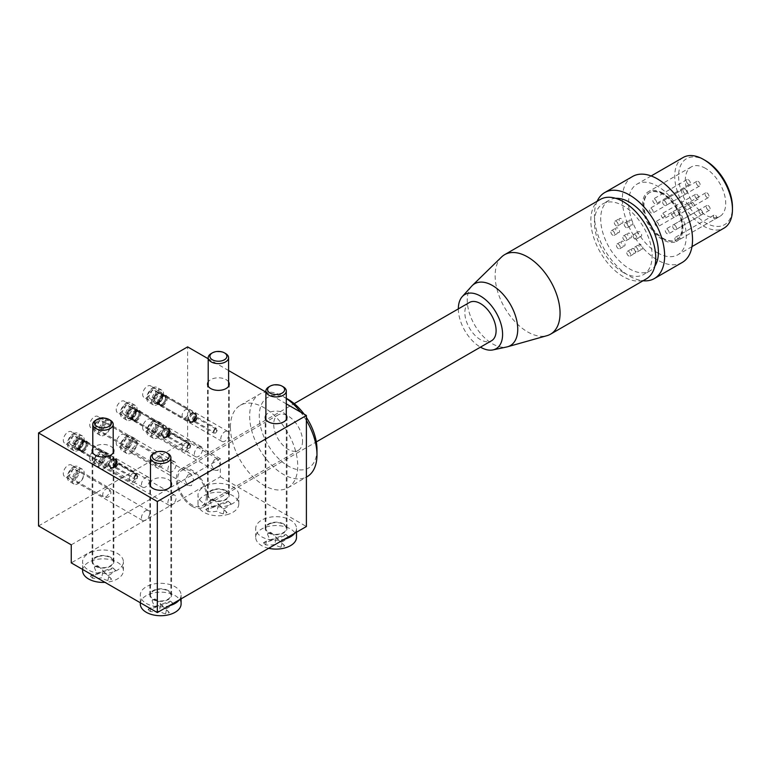 <?xml version="1.0" encoding="UTF-8"?>
<svg xmlns="http://www.w3.org/2000/svg" width="771" height="771" viewBox="0 0 771 771"><rect width="100%" height="100%" fill="white"/><g stroke="black" fill="none" stroke-linecap="round" stroke-linejoin="round"><path stroke-width="0.58" stroke-dasharray="3.85 2.89" d="M304.073 414.114A40.805 23.554 60 0 1 306.395 417.439M316.977 449.329A40.805 23.554 60 0 1 288.123 465.992A40.805 23.554 60 0 1 259.268 416.012A40.805 23.554 60 0 1 288.123 399.359M286.301 398.462A47.6 27.486 -120 0 0 283.314 396.583L286.301 398.308L283.314 396.583A47.6 27.486 -120 0 0 259.509 394.222A47.6 27.486 -120 0 0 249.65 416.012A47.6 27.486 -120 0 0 283.314 474.319A47.6 27.486 -120 0 0 307.118 476.68M306.395 420.484A47.6 27.486 -120 0 0 300.651 412.138M214.81 459.198L211.36 464.73L214.126 470.194L217.856 470.397L220.053 464.441L217.808 458.976L214.81 459.198M188.355 474.464L184.915 479.996L187.681 485.47L191.41 485.672L193.608 479.716L191.362 474.242L188.355 474.464M302.55 441.002A20.403 11.777 60 0 1 298.319 450.341A20.403 11.777 60 0 1 282.6 444.877A20.403 11.777 60 0 1 273.695 424.349A20.403 11.777 60 0 1 277.926 415A20.403 11.777 60 0 1 293.645 420.474A20.403 11.777 60 0 1 302.55 441.002M206.377 496.524A20.403 11.777 60 0 1 202.147 505.863A20.403 11.777 60 0 1 186.428 500.398A20.403 11.777 60 0 1 177.523 479.87A20.403 11.777 60 0 1 181.744 470.532A20.403 11.777 60 0 1 197.472 475.996A20.403 11.777 60 0 1 206.377 496.524M230.423 427.124A47.6 27.486 60 0 1 240.282 405.324A47.6 27.486 60 0 1 276.962 418.084A47.6 27.486 60 0 1 297.741 465.992A47.6 27.486 60 0 1 287.882 487.783A47.6 27.486 60 0 1 251.201 475.023A47.6 27.486 60 0 1 230.423 427.124M152.754 387.832A8.5 4.905 -60 0 1 157.005 387.418A8.5 4.905 -60 0 1 158.315 394.222A8.5 4.905 -60 0 1 152.754 401.72A8.5 4.905 -60 0 1 148.504 402.134A8.5 4.905 -60 0 1 147.203 395.33A8.5 4.905 -60 0 1 152.754 387.832M157.563 390.608A8.5 4.905 -60 0 1 161.814 390.193A8.5 4.905 -60 0 1 163.115 397.007A8.5 4.905 -60 0 1 157.563 404.496A8.5 4.905 -60 0 1 153.313 404.91A8.5 4.905 -60 0 1 152.012 398.106A8.5 4.905 -60 0 1 157.563 390.608M158.72 393.499A5.782 3.335 -60 0 1 161.611 393.21A5.782 3.335 -60 0 1 162.498 397.846A5.782 3.335 -60 0 1 158.72 402.944A5.782 3.335 -60 0 1 155.829 403.223A5.782 3.335 -60 0 1 154.942 398.597A5.782 3.335 -60 0 1 158.72 393.499M224.891 431.702A5.782 3.335 -60 0 1 227.782 431.413A5.782 3.335 -60 0 1 228.669 436.049A5.782 3.335 -60 0 1 224.891 441.137A5.782 3.335 -60 0 1 222 441.426A5.782 3.335 -60 0 1 221.113 436.791A5.782 3.335 -60 0 1 224.891 431.702M152.754 421.149A8.5 4.905 -60 0 1 157.005 420.735A8.5 4.905 -60 0 1 158.315 427.539A8.5 4.905 -60 0 1 152.754 435.037A8.5 4.905 -60 0 1 148.504 435.451A8.5 4.905 -60 0 1 147.203 428.637A8.5 4.905 -60 0 1 152.754 421.149M157.563 423.925A8.5 4.905 -60 0 1 161.814 423.51A8.5 4.905 -60 0 1 163.115 430.314A8.5 4.905 -60 0 1 157.563 437.812A8.5 4.905 -60 0 1 153.313 438.227A8.5 4.905 -60 0 1 152.012 431.423A8.5 4.905 -60 0 1 157.563 423.925M158.72 426.816A5.782 3.335 -60 0 1 161.611 426.527A5.782 3.335 -60 0 1 162.498 431.162A5.782 3.335 -60 0 1 158.72 436.251A5.782 3.335 -60 0 1 155.829 436.54A5.782 3.335 -60 0 1 154.942 431.914A5.782 3.335 -60 0 1 158.72 426.816M126.309 403.108A8.5 4.905 -60 0 1 130.559 402.684A8.5 4.905 -60 0 1 131.86 409.497A8.5 4.905 -60 0 1 126.309 416.986A8.5 4.905 -60 0 1 122.059 417.41A8.5 4.905 -60 0 1 120.758 410.596A8.5 4.905 -60 0 1 126.309 403.108M131.118 405.883A8.5 4.905 -60 0 1 135.368 405.459A8.5 4.905 -60 0 1 136.669 412.273A8.5 4.905 -60 0 1 131.118 419.761A8.5 4.905 -60 0 1 126.868 420.185A8.5 4.905 -60 0 1 125.567 413.372A8.5 4.905 -60 0 1 131.118 405.883M132.275 408.765A5.782 3.335 -60 0 1 135.166 408.485A5.782 3.335 -60 0 1 136.053 413.111A5.782 3.335 -60 0 1 132.275 418.21A5.782 3.335 -60 0 1 129.383 418.499A5.782 3.335 -60 0 1 128.497 413.863A5.782 3.335 -60 0 1 132.275 408.765M198.436 446.968A5.782 3.335 -60 0 1 201.327 446.688A5.782 3.335 -60 0 1 202.214 451.314A5.782 3.335 -60 0 1 198.436 456.413A5.782 3.335 -60 0 1 195.555 456.692A5.782 3.335 -60 0 1 194.668 452.066A5.782 3.335 -60 0 1 198.436 446.968M126.309 436.425A8.5 4.905 -60 0 1 130.559 436A8.5 4.905 -60 0 1 131.86 442.814A8.5 4.905 -60 0 1 126.309 450.303A8.5 4.905 -60 0 1 122.059 450.727A8.5 4.905 -60 0 1 120.758 443.913A8.5 4.905 -60 0 1 126.309 436.425M131.118 439.2A8.5 4.905 -60 0 1 135.368 438.776A8.5 4.905 -60 0 1 136.669 445.59A8.5 4.905 -60 0 1 131.118 453.078A8.5 4.905 -60 0 1 126.868 453.502A8.5 4.905 -60 0 1 125.567 446.688A8.5 4.905 -60 0 1 131.118 439.2M132.275 442.082A5.782 3.335 -60 0 1 135.166 441.802A5.782 3.335 -60 0 1 136.053 446.428A5.782 3.335 -60 0 1 132.275 451.527A5.782 3.335 -60 0 1 129.383 451.816A5.782 3.335 -60 0 1 128.497 447.18A5.782 3.335 -60 0 1 132.275 442.082M99.864 418.374A8.5 4.905 -60 0 1 104.114 417.949A8.5 4.905 -60 0 1 105.415 424.763A8.5 4.905 -60 0 1 99.864 432.252A8.5 4.905 -60 0 1 95.614 432.676A8.5 4.905 -60 0 1 94.313 425.862A8.5 4.905 -60 0 1 99.864 418.374M104.673 421.149A8.5 4.905 -60 0 1 108.923 420.725A8.5 4.905 -60 0 1 110.224 427.539A8.5 4.905 -60 0 1 104.673 435.037A8.5 4.905 -60 0 1 100.423 435.451A8.5 4.905 -60 0 1 99.112 428.637A8.5 4.905 -60 0 1 104.673 421.149M105.829 424.04A5.782 3.335 -60 0 1 108.721 423.751A5.782 3.335 -60 0 1 109.598 428.387A5.782 3.335 -60 0 1 105.829 433.475A5.782 3.335 -60 0 1 102.938 433.765A5.782 3.335 -60 0 1 102.051 429.129A5.782 3.335 -60 0 1 105.829 424.04M171.991 462.243A5.782 3.335 -60 0 1 174.882 461.954A5.782 3.335 -60 0 1 175.769 466.59A5.782 3.335 -60 0 1 171.991 471.679A5.782 3.335 -60 0 1 169.1 471.968A5.782 3.335 -60 0 1 168.213 467.332A5.782 3.335 -60 0 1 171.991 462.243M99.864 451.69A8.5 4.905 -60 0 1 104.114 451.266A8.5 4.905 -60 0 1 105.415 458.08A8.5 4.905 -60 0 1 99.864 465.568A8.5 4.905 -60 0 1 95.614 465.992A8.5 4.905 -60 0 1 94.313 459.179A8.5 4.905 -60 0 1 99.864 451.69M104.673 454.466A8.5 4.905 -60 0 1 108.923 454.042A8.5 4.905 -60 0 1 110.224 460.856A8.5 4.905 -60 0 1 104.673 468.344A8.5 4.905 -60 0 1 100.423 468.768A8.5 4.905 -60 0 1 99.112 461.954A8.5 4.905 -60 0 1 104.673 454.466M105.829 457.357A5.782 3.335 -60 0 1 108.721 457.068A5.782 3.335 -60 0 1 109.598 461.704A5.782 3.335 -60 0 1 105.829 466.792A5.782 3.335 -60 0 1 102.938 467.081A5.782 3.335 -60 0 1 102.051 462.446A5.782 3.335 -60 0 1 105.829 457.357M171.991 495.56A5.782 3.335 -60 0 1 174.882 495.271A5.782 3.335 -60 0 1 175.769 499.897A5.782 3.335 -60 0 1 171.991 504.995A5.782 3.335 -60 0 1 169.1 505.284A5.782 3.335 -60 0 1 168.213 500.649A5.782 3.335 -60 0 1 171.991 495.56M73.409 433.649A8.5 4.905 -60 0 1 77.659 433.225A8.5 4.905 -60 0 1 78.97 440.039A8.5 4.905 -60 0 1 73.409 447.527A8.5 4.905 -60 0 1 69.159 447.951A8.5 4.905 -60 0 1 67.858 441.137A8.5 4.905 -60 0 1 73.409 433.649M78.218 436.425A8.5 4.905 -60 0 1 82.468 436A8.5 4.905 -60 0 1 83.779 442.814A8.5 4.905 -60 0 1 78.218 450.303A8.5 4.905 -60 0 1 73.968 450.727A8.5 4.905 -60 0 1 72.667 443.913A8.5 4.905 -60 0 1 78.218 436.425M79.374 439.306A5.782 3.335 -60 0 1 82.266 439.027A5.782 3.335 -60 0 1 83.152 443.653A5.782 3.335 -60 0 1 79.374 448.751A5.782 3.335 -60 0 1 76.483 449.03A5.782 3.335 -60 0 1 75.606 444.404A5.782 3.335 -60 0 1 79.374 439.306M145.546 477.509A5.782 3.335 -60 0 1 148.437 477.22A5.782 3.335 -60 0 1 149.323 481.856A5.782 3.335 -60 0 1 145.546 486.954A5.782 3.335 -60 0 1 142.654 487.233A5.782 3.335 -60 0 1 141.768 482.607A5.782 3.335 -60 0 1 145.546 477.509M73.409 466.956A8.5 4.905 -60 0 1 77.659 466.542A8.5 4.905 -60 0 1 78.97 473.355A8.5 4.905 -60 0 1 73.409 480.844A8.5 4.905 -60 0 1 69.159 481.258A8.5 4.905 -60 0 1 67.858 474.454A8.5 4.905 -60 0 1 73.409 466.956M78.218 469.732A8.5 4.905 -60 0 1 82.468 469.317A8.5 4.905 -60 0 1 83.779 476.131A8.5 4.905 -60 0 1 78.218 483.619A8.5 4.905 -60 0 1 73.968 484.043A8.5 4.905 -60 0 1 72.667 477.23A8.5 4.905 -60 0 1 78.218 469.732M79.374 472.623A5.782 3.335 -60 0 1 82.266 472.334A5.782 3.335 -60 0 1 83.152 476.97A5.782 3.335 -60 0 1 79.374 482.068A5.782 3.335 -60 0 1 76.483 482.347A5.782 3.335 -60 0 1 75.606 477.721A5.782 3.335 -60 0 1 79.374 472.623M145.546 510.826A5.782 3.335 -60 0 1 148.437 510.537A5.782 3.335 -60 0 1 149.323 515.173A5.782 3.335 -60 0 1 145.546 520.261A5.782 3.335 -60 0 1 142.654 520.55A5.782 3.335 -60 0 1 141.768 515.924A5.782 3.335 -60 0 1 145.546 510.826M286.301 415.212A10.881 6.284 0 0 0 283.795 412.957A10.881 6.284 0 0 0 265.899 415.212M283.795 524.01A10.881 6.284 0 0 0 271.941 522.651A10.881 6.284 0 0 0 265.224 528.453A10.881 6.284 0 0 0 268.404 532.896A10.881 6.284 0 0 0 280.268 534.264A10.881 6.284 0 0 0 286.985 528.453A10.881 6.284 0 0 0 283.795 524.01M170.892 481.846A10.881 6.284 0 0 0 168.386 479.591A10.881 6.284 0 0 0 150.49 481.846M168.386 590.644A10.881 6.284 0 0 0 156.532 589.285A10.881 6.284 0 0 0 149.815 595.087A10.881 6.284 0 0 0 152.995 599.53A10.881 6.284 0 0 0 164.859 600.888A10.881 6.284 0 0 0 171.576 595.087A10.881 6.284 0 0 0 168.386 590.644M228.601 381.905A10.881 6.284 0 0 0 226.086 379.64A10.881 6.284 0 0 0 208.199 381.905M226.086 490.703A10.881 6.284 0 0 0 214.232 489.334A10.881 6.284 0 0 0 207.515 495.136A10.881 6.284 0 0 0 210.705 499.579A10.881 6.284 0 0 0 222.559 500.948A10.881 6.284 0 0 0 229.276 495.136A10.881 6.284 0 0 0 226.086 490.703M113.192 448.529A10.881 6.284 0 0 0 110.677 446.274A10.881 6.284 0 0 0 92.79 448.529M110.677 557.327A10.881 6.284 0 0 0 98.823 555.968A10.881 6.284 0 0 0 92.106 561.77A10.881 6.284 0 0 0 95.296 566.213A10.881 6.284 0 0 0 107.15 567.572A10.881 6.284 0 0 0 113.867 561.77A10.881 6.284 0 0 0 110.677 557.327M286.301 403.859L265.899 392.082M228.601 370.543L208.199 358.766M71.25 544.837L220.323 458.774L220.323 476.815L71.25 562.878M220.323 476.815L306.395 526.516M38.55 525.957L187.623 439.894L187.623 346.883M220.323 458.774L187.623 439.894M149.14 610.487A38.136 26.262 -65.5 0 0 150.268 611.509A33.635 30.609 69.7 0 0 159.356 611.114A33.635 23.159 -65.5 0 0 165.63 613.803A38.136 34.705 69.7 0 0 169.321 612.55A33.635 1.802 41.4 0 0 165.871 608.897A33.635 30.609 69.7 0 0 173.292 603.674A38.136 2.043 41.4 0 0 172.241 602.643A38.136 2.043 41.4 0 0 171.123 601.544A33.635 5.648 -23.2 0 1 162.035 605.139A33.635 1.802 41.4 0 0 155.752 599.25A38.136 6.399 -23.2 0 1 152.06 600.503A33.635 23.159 -65.5 0 0 155.511 607.355A33.635 5.648 -23.2 0 1 148.09 609.379A38.136 26.262 -65.5 0 0 149.14 610.487M140.293 603.953A20.403 11.777 180 0 1 150.335 593.805A20.403 11.777 180 0 1 178.274 597.968A20.403 11.777 180 0 1 181.098 603.953M153.477 453.493A10.196 5.889 180 0 1 155.511 452.587A10.196 5.889 180 0 1 167.905 453.493M155.511 590.017A10.196 5.889 0 0 0 150.49 595.087A10.196 5.889 0 0 0 155.626 600.204A10.196 5.889 0 0 0 165.871 600.166A10.196 5.889 0 0 0 170.892 595.087A10.196 5.889 0 0 0 165.755 589.969A10.196 5.889 0 0 0 155.511 590.017M179.335 599.867A20.403 11.777 0 0 0 181.098 595.087A20.403 11.777 0 0 0 170.815 584.861A20.403 11.777 0 0 0 150.335 584.938A20.403 11.777 0 0 0 140.293 595.087A20.403 11.777 0 0 0 168.974 605.852M155.752 599.25L162.035 605.139M169.321 612.55L160.696 604.445L170.362 601.158L171.123 601.544M170.362 601.158L173.292 603.674M150.268 611.509L151.02 607.731L160.696 604.445L165.871 608.897M166.391 610.025L165.63 613.803M155.511 607.355L160.696 604.445L159.356 611.114M151.02 607.731L148.09 609.379M155 598.865L152.06 600.503M69.024 472.845A6.669 3.845 -60 0 1 76.262 467.852A6.669 3.845 -60 0 1 76.84 474.396A6.669 3.845 -60 0 1 69.602 479.398A6.669 3.845 -60 0 1 69.024 472.845M64.118 470.011A6.669 3.845 -60 0 1 71.356 465.019A6.669 3.845 -60 0 1 71.944 471.563A6.669 3.845 -60 0 1 64.697 476.565A6.669 3.845 -60 0 1 64.118 470.011M75.722 474.175A4.761 2.747 120 0 0 75.317 469.5A4.761 2.747 120 0 0 70.142 473.066A4.761 2.747 120 0 0 70.556 477.75A4.761 2.747 120 0 0 75.722 474.175M135.6 479.061A2.718 1.571 120 0 0 137.633 476.719A2.718 1.571 120 0 0 137.286 474.319A2.718 1.571 120 0 0 136.255 474.3A2.718 1.571 120 0 0 134.221 476.642A2.718 1.571 120 0 0 134.568 479.032A2.718 1.571 120 0 0 135.6 479.061M83.162 451.517A5.609 3.238 120 0 0 85.687 449.599A5.609 3.238 120 0 0 87.354 446.708A5.609 3.238 120 0 0 86.651 441.744A5.609 3.238 120 0 0 84.531 441.696A5.609 3.238 120 0 0 80.319 446.525A5.609 3.238 120 0 0 81.042 451.469A5.609 3.238 120 0 0 83.162 451.517M81.533 450.572A5.609 3.238 120 0 0 85.735 445.754A5.609 3.238 120 0 0 85.022 440.81A5.609 3.238 120 0 0 82.902 440.761A5.609 3.238 120 0 0 80.377 442.679A5.609 3.238 120 0 0 78.709 445.571A5.609 3.238 120 0 0 79.413 450.524A5.609 3.238 120 0 0 81.533 450.572M78.363 448.741A5.609 3.238 120 0 0 82.564 443.923A5.609 3.238 120 0 0 81.851 438.978A5.609 3.238 120 0 0 79.731 438.93A5.609 3.238 120 0 0 75.529 443.759A5.609 3.238 120 0 0 76.242 448.693A5.609 3.238 120 0 0 78.363 448.741M77.977 449.329A6.457 3.73 120 0 0 83.114 442.785A6.457 3.73 120 0 0 80.753 437.783A6.457 3.73 120 0 0 79.558 438.024A6.457 3.73 120 0 0 75.124 442.602A6.457 3.73 120 0 0 74.652 448.346A6.457 3.73 120 0 0 77.977 449.329M77.476 448.703A6.101 3.527 120 0 0 82.333 442.515A6.101 3.527 120 0 0 80.097 437.793A6.101 3.527 120 0 0 78.97 438.024A6.101 3.527 120 0 0 74.777 442.342A6.101 3.527 120 0 0 74.334 447.768A6.101 3.527 120 0 0 77.476 448.703M79.249 439.451A4.761 2.747 120 0 0 75.674 443.547A4.761 2.747 120 0 0 76.281 447.739A4.761 2.747 120 0 0 78.083 447.778A4.761 2.747 120 0 0 81.649 443.682A4.761 2.747 120 0 0 81.042 439.489A4.761 2.747 120 0 0 79.249 439.451M83.201 441.735A4.761 2.747 120 0 0 79.635 445.831A4.761 2.747 120 0 0 80.242 450.023A4.761 2.747 120 0 0 82.044 450.062A4.761 2.747 120 0 0 85.61 445.966A4.761 2.747 120 0 0 85.003 441.783A4.761 2.747 120 0 0 83.201 441.735M84.02 442.207A4.761 2.747 120 0 0 80.454 446.303A4.761 2.747 120 0 0 81.061 450.495A4.761 2.747 120 0 0 82.863 450.534A4.761 2.747 120 0 0 86.429 446.438A4.761 2.747 120 0 0 85.822 442.255A4.761 2.747 120 0 0 84.02 442.207M136.159 475.042A1.87 1.079 120 0 0 134.752 476.651A1.87 1.079 120 0 0 134.992 478.299A1.87 1.079 120 0 0 135.696 478.309A1.87 1.079 120 0 0 137.103 476.7A1.87 1.079 120 0 0 136.862 475.061A1.87 1.079 120 0 0 136.159 475.042M69.024 439.528A6.669 3.845 -60 0 1 76.262 434.536A6.669 3.845 -60 0 1 76.84 441.079A6.669 3.845 -60 0 1 69.602 446.081A6.669 3.845 -60 0 1 69.024 439.528M64.118 436.704A6.669 3.845 -60 0 1 71.356 431.702A6.669 3.845 -60 0 1 71.944 438.256A6.669 3.845 -60 0 1 64.697 443.248A6.669 3.845 -60 0 1 64.118 436.704M75.722 440.858A4.761 2.747 120 0 0 75.317 436.184A4.761 2.747 120 0 0 70.142 439.749A4.761 2.747 120 0 0 70.556 444.433A4.761 2.747 120 0 0 75.722 440.858M95.469 457.579A6.669 3.845 -60 0 1 102.716 452.587A6.669 3.845 -60 0 1 103.295 459.13A6.669 3.845 -60 0 1 96.047 464.123A6.669 3.845 -60 0 1 95.469 457.579M90.564 454.745A6.669 3.845 -60 0 1 97.811 449.753A6.669 3.845 -60 0 1 98.389 456.297A6.669 3.845 -60 0 1 91.142 461.289A6.669 3.845 -60 0 1 90.564 454.745M102.177 458.909A4.761 2.747 120 0 0 101.762 454.235A4.761 2.747 120 0 0 96.587 457.801A4.761 2.747 120 0 0 97.001 462.475A4.761 2.747 120 0 0 102.177 458.909M95.469 424.262A6.669 3.845 -60 0 1 102.716 419.27A6.669 3.845 -60 0 1 103.295 425.814A6.669 3.845 -60 0 1 96.047 430.806A6.669 3.845 -60 0 1 95.469 424.262M90.564 421.429A6.669 3.845 -60 0 1 97.811 416.436A6.669 3.845 -60 0 1 98.389 422.98A6.669 3.845 -60 0 1 91.142 427.982A6.669 3.845 -60 0 1 90.564 421.429M102.177 425.592A4.761 2.747 120 0 0 101.762 420.918A4.761 2.747 120 0 0 96.587 424.484A4.761 2.747 120 0 0 97.001 429.158A4.761 2.747 120 0 0 102.177 425.592M121.914 442.313A6.669 3.845 -60 0 1 129.162 437.311A6.669 3.845 -60 0 1 129.74 443.865A6.669 3.845 -60 0 1 122.493 448.857A6.669 3.845 -60 0 1 121.914 442.313M117.009 439.48A6.669 3.845 -60 0 1 124.256 434.478A6.669 3.845 -60 0 1 124.835 441.031A6.669 3.845 -60 0 1 117.587 446.024A6.669 3.845 -60 0 1 117.009 439.48M128.622 443.643A4.761 2.747 120 0 0 128.208 438.959A4.761 2.747 120 0 0 123.032 442.535A4.761 2.747 120 0 0 123.447 447.209A4.761 2.747 120 0 0 128.622 443.643M188.49 448.52A2.718 1.571 120 0 0 190.533 446.178A2.718 1.571 120 0 0 190.186 443.778A2.718 1.571 120 0 0 189.155 443.759A2.718 1.571 120 0 0 187.112 446.101A2.718 1.571 120 0 0 187.459 448.491A2.718 1.571 120 0 0 188.49 448.52M136.053 420.976A5.609 3.238 120 0 0 138.578 419.058A5.609 3.238 120 0 0 140.255 416.167A5.609 3.238 120 0 0 139.541 411.203A5.609 3.238 120 0 0 137.421 411.155A5.609 3.238 120 0 0 133.219 415.983A5.609 3.238 120 0 0 133.932 420.927A5.609 3.238 120 0 0 136.053 420.976M134.433 420.041A5.609 3.238 120 0 0 138.635 415.212A5.609 3.238 120 0 0 137.922 410.268A5.609 3.238 120 0 0 135.802 410.22A5.609 3.238 120 0 0 133.277 412.138A5.609 3.238 120 0 0 131.6 415.029A5.609 3.238 120 0 0 132.313 419.993A5.609 3.238 120 0 0 134.433 420.041M131.263 418.21A5.609 3.238 120 0 0 135.465 413.381A5.609 3.238 120 0 0 134.752 408.437A5.609 3.238 120 0 0 132.631 408.389A5.609 3.238 120 0 0 128.42 413.217A5.609 3.238 120 0 0 129.143 418.161A5.609 3.238 120 0 0 131.263 418.21M130.877 418.788A6.457 3.73 120 0 0 136.014 412.244A6.457 3.73 120 0 0 133.643 407.242A6.457 3.73 120 0 0 132.448 407.483A6.457 3.73 120 0 0 128.015 412.061A6.457 3.73 120 0 0 127.552 417.805A6.457 3.73 120 0 0 130.877 418.788M130.376 418.161A6.101 3.527 120 0 0 135.224 411.974A6.101 3.527 120 0 0 132.988 407.252A6.101 3.527 120 0 0 131.86 407.483A6.101 3.527 120 0 0 127.678 411.801A6.101 3.527 120 0 0 127.234 417.227A6.101 3.527 120 0 0 130.376 418.161M132.14 408.909A4.761 2.747 120 0 0 128.574 413.005A4.761 2.747 120 0 0 129.181 417.198A4.761 2.747 120 0 0 130.983 417.246A4.761 2.747 120 0 0 134.549 413.15A4.761 2.747 120 0 0 133.942 408.958A4.761 2.747 120 0 0 132.14 408.909M136.101 411.203A4.761 2.747 120 0 0 132.535 415.29A4.761 2.747 120 0 0 133.142 419.482A4.761 2.747 120 0 0 134.935 419.53A4.761 2.747 120 0 0 138.501 415.434A4.761 2.747 120 0 0 137.903 411.242A4.761 2.747 120 0 0 136.101 411.203M136.92 411.666A4.761 2.747 120 0 0 133.344 415.762A4.761 2.747 120 0 0 133.952 419.954A4.761 2.747 120 0 0 135.754 420.002A4.761 2.747 120 0 0 139.32 415.906A4.761 2.747 120 0 0 138.713 411.714A4.761 2.747 120 0 0 136.92 411.666M189.049 444.501A1.87 1.079 120 0 0 187.652 446.11A1.87 1.079 120 0 0 187.883 447.758A1.87 1.079 120 0 0 188.596 447.778A1.87 1.079 120 0 0 189.994 446.168A1.87 1.079 120 0 0 189.762 444.52A1.87 1.079 120 0 0 189.049 444.501M121.914 408.996A6.669 3.845 -60 0 1 129.162 403.994A6.669 3.845 -60 0 1 129.74 410.548A6.669 3.845 -60 0 1 122.493 415.54A6.669 3.845 -60 0 1 121.914 408.996M117.009 406.163A6.669 3.845 -60 0 1 124.256 401.161A6.669 3.845 -60 0 1 124.835 407.714A6.669 3.845 -60 0 1 117.587 412.707A6.669 3.845 -60 0 1 117.009 406.163M128.622 410.326A4.761 2.747 120 0 0 128.208 405.642A4.761 2.747 120 0 0 123.032 409.218A4.761 2.747 120 0 0 123.447 413.892A4.761 2.747 120 0 0 128.622 410.326M148.369 427.038A6.669 3.845 -60 0 1 155.607 422.045A6.669 3.845 -60 0 1 156.185 428.589A6.669 3.845 -60 0 1 148.948 433.581A6.669 3.845 -60 0 1 148.369 427.038M143.464 424.204A6.669 3.845 -60 0 1 150.702 419.212A6.669 3.845 -60 0 1 151.28 425.756A6.669 3.845 -60 0 1 144.042 430.758A6.669 3.845 -60 0 1 143.464 424.204M155.067 428.368A4.761 2.747 120 0 0 154.653 423.693A4.761 2.747 120 0 0 149.478 427.259A4.761 2.747 120 0 0 149.892 431.933A4.761 2.747 120 0 0 155.067 428.368M214.936 433.244A2.718 1.571 120 0 0 216.979 430.912A2.718 1.571 120 0 0 216.632 428.512A2.718 1.571 120 0 0 215.601 428.493A2.718 1.571 120 0 0 213.567 430.825A2.718 1.571 120 0 0 213.914 433.225A2.718 1.571 120 0 0 214.936 433.244M162.498 405.7A5.609 3.238 120 0 0 165.033 403.792A5.609 3.238 120 0 0 166.7 400.891A5.609 3.238 120 0 0 165.996 395.937A5.609 3.238 120 0 0 163.866 395.889A5.609 3.238 120 0 0 159.664 400.718A5.609 3.238 120 0 0 160.378 405.652A5.609 3.238 120 0 0 162.498 405.7M160.879 404.765A5.609 3.238 120 0 0 165.081 399.937A5.609 3.238 120 0 0 164.368 395.003A5.609 3.238 120 0 0 162.247 394.954A5.609 3.238 120 0 0 159.722 396.863A5.609 3.238 120 0 0 158.045 399.764A5.609 3.238 120 0 0 158.759 404.717A5.609 3.238 120 0 0 160.879 404.765M157.708 402.934A5.609 3.238 120 0 0 161.91 398.106A5.609 3.238 120 0 0 161.197 393.171A5.609 3.238 120 0 0 159.077 393.123A5.609 3.238 120 0 0 154.875 397.952A5.609 3.238 120 0 0 155.588 402.886A5.609 3.238 120 0 0 157.708 402.934M157.323 403.522A6.457 3.73 120 0 0 162.459 396.969A6.457 3.73 120 0 0 160.098 391.967A6.457 3.73 120 0 0 158.903 392.217A6.457 3.73 120 0 0 154.47 396.786A6.457 3.73 120 0 0 153.998 402.529A6.457 3.73 120 0 0 157.323 403.522M156.821 402.886A6.101 3.527 120 0 0 161.669 396.708A6.101 3.527 120 0 0 159.443 391.986A6.101 3.527 120 0 0 158.315 392.217A6.101 3.527 120 0 0 154.123 396.535A6.101 3.527 120 0 0 153.68 401.961A6.101 3.527 120 0 0 156.821 402.886M158.585 393.644A4.761 2.747 120 0 0 155.019 397.74A4.761 2.747 120 0 0 155.626 401.932A4.761 2.747 120 0 0 157.429 401.97A4.761 2.747 120 0 0 160.994 397.875A4.761 2.747 120 0 0 160.387 393.682A4.761 2.747 120 0 0 158.585 393.644M162.546 395.928A4.761 2.747 120 0 0 158.98 400.024A4.761 2.747 120 0 0 159.587 404.216A4.761 2.747 120 0 0 161.39 404.255A4.761 2.747 120 0 0 164.955 400.159A4.761 2.747 120 0 0 164.348 395.966A4.761 2.747 120 0 0 162.546 395.928M163.365 396.4A4.761 2.747 120 0 0 159.799 400.496A4.761 2.747 120 0 0 160.407 404.688A4.761 2.747 120 0 0 162.199 404.727A4.761 2.747 120 0 0 165.775 400.631A4.761 2.747 120 0 0 165.167 396.439A4.761 2.747 120 0 0 163.365 396.4M215.494 429.235A1.87 1.079 120 0 0 214.097 430.844A1.87 1.079 120 0 0 214.338 432.483A1.87 1.079 120 0 0 215.042 432.502A1.87 1.079 120 0 0 216.449 430.893A1.87 1.079 120 0 0 216.208 429.245A1.87 1.079 120 0 0 215.494 429.235M148.369 393.721A6.669 3.845 -60 0 1 155.607 388.729A6.669 3.845 -60 0 1 156.185 395.272A6.669 3.845 -60 0 1 148.948 400.274A6.669 3.845 -60 0 1 148.369 393.721M143.464 390.887A6.669 3.845 -60 0 1 150.702 385.895A6.669 3.845 -60 0 1 151.28 392.439A6.669 3.845 -60 0 1 144.042 397.441A6.669 3.845 -60 0 1 143.464 390.887M155.067 395.051A4.761 2.747 120 0 0 154.653 390.377A4.761 2.747 120 0 0 149.478 393.942A4.761 2.747 120 0 0 149.892 398.617A4.761 2.747 120 0 0 155.067 395.051M268.674 548.287A20.403 11.777 180 0 1 258.526 543.295A20.403 11.777 180 0 1 255.702 537.32A20.403 11.777 180 0 1 265.744 527.171A20.403 11.777 180 0 1 293.684 531.344A20.403 11.777 180 0 1 296.507 537.32M264.549 543.863A38.136 26.262 -65.5 0 0 265.677 544.875A33.635 30.609 69.7 0 0 274.765 544.49A33.635 23.159 -65.5 0 0 281.039 547.169A38.136 34.705 69.7 0 0 284.73 545.916A33.635 1.802 41.4 0 0 281.28 542.264A33.635 30.609 69.7 0 0 288.701 537.05A38.136 2.043 41.4 0 0 287.65 536.009A38.136 2.043 41.4 0 0 286.533 534.92A33.635 5.648 -23.2 0 1 277.444 538.505A33.635 1.802 41.4 0 0 271.161 532.616A38.136 6.399 -23.2 0 1 267.47 533.879A33.635 23.159 -65.5 0 0 270.92 540.722A33.635 5.648 -23.2 0 1 263.499 542.745A38.136 26.262 -65.5 0 0 264.549 543.863M268.886 386.859A10.196 5.889 180 0 1 270.92 385.953A10.196 5.889 180 0 1 283.314 386.859M270.92 523.384A10.196 5.889 0 0 0 265.899 528.453A10.196 5.889 0 0 0 271.035 533.571A10.196 5.889 0 0 0 281.28 533.532A10.196 5.889 0 0 0 286.301 528.453A10.196 5.889 0 0 0 281.164 523.345A10.196 5.889 0 0 0 270.92 523.384M294.744 533.243A20.403 11.777 0 0 0 296.507 528.453A20.403 11.777 0 0 0 286.224 518.228A20.403 11.777 0 0 0 265.744 518.305A20.403 11.777 0 0 0 255.702 528.453A20.403 11.777 0 0 0 284.383 539.218M271.161 532.616L277.444 538.505M284.73 545.916L276.105 537.811L285.771 534.525L286.533 534.92M285.771 534.525L288.701 537.05M265.677 544.875L266.429 541.097L276.105 537.811L281.28 542.264M281.8 543.391L281.039 547.169M270.92 540.722L276.105 537.811L274.765 544.49M266.429 541.097L263.499 542.745M270.409 532.231L267.47 533.879M82.584 570.636A20.403 11.777 180 0 1 92.636 560.488A20.403 11.777 180 0 1 120.565 564.661A20.403 11.777 180 0 1 123.389 570.636A20.403 11.777 180 0 1 113.337 580.785A20.403 11.777 180 0 1 104.981 582.356M91.441 577.18A38.136 26.262 -65.5 0 0 92.559 578.192A33.635 30.609 69.7 0 0 101.647 577.797A33.635 23.159 -65.5 0 0 107.921 580.486A38.136 34.705 69.7 0 0 111.612 579.233A33.635 1.802 41.4 0 0 108.171 575.58A33.635 30.609 69.7 0 0 115.592 570.367A38.136 2.043 41.4 0 0 114.532 569.326A38.136 2.043 41.4 0 0 113.414 568.227A33.635 5.648 -23.2 0 1 104.326 571.822A33.635 1.802 41.4 0 0 98.052 565.933A38.136 6.399 -23.2 0 1 94.361 567.196A33.635 23.159 -65.5 0 0 97.801 574.038A33.635 5.648 -23.2 0 1 90.39 576.062A38.136 26.262 -65.5 0 0 91.441 577.18M95.777 420.176A10.196 5.889 180 0 1 97.811 419.27A10.196 5.889 180 0 1 110.205 420.176M97.811 556.701A10.196 5.889 0 0 0 92.79 561.77A10.196 5.889 0 0 0 97.927 566.887A10.196 5.889 0 0 0 108.162 566.849A10.196 5.889 0 0 0 113.192 561.77A10.196 5.889 0 0 0 108.046 556.662A10.196 5.889 0 0 0 97.811 556.701M92.636 551.622A20.403 11.777 0 0 0 82.584 561.77A20.403 11.777 0 0 0 92.867 571.995A20.403 11.777 0 0 0 113.337 571.918A20.403 11.777 0 0 0 123.389 561.77A20.403 11.777 0 0 0 113.115 551.544A20.403 11.777 0 0 0 92.636 551.622M98.052 565.933L104.326 571.822M111.612 579.233L102.986 571.128L112.653 567.841L113.414 568.227M112.653 567.841L115.592 570.367M92.559 578.192L93.32 574.414L102.986 571.128L108.171 575.58M108.682 576.708L107.921 580.486M97.801 574.038L102.986 571.128L101.647 577.797M93.32 574.414L90.39 576.062M97.291 565.548L94.361 567.196M228.756 514.151A20.403 11.777 180 0 1 200.817 509.978A20.403 11.777 180 0 1 197.993 504.003A20.403 11.777 180 0 1 208.045 493.854A20.403 11.777 180 0 1 235.974 498.027A20.403 11.777 180 0 1 238.798 504.003A20.403 11.777 180 0 1 228.756 514.151M206.85 510.547A38.136 26.262 -65.5 0 0 207.968 511.558A33.635 30.609 69.7 0 0 217.056 511.173A33.635 23.159 -65.5 0 0 223.33 513.852A38.136 34.705 69.7 0 0 227.021 512.599A33.635 1.802 41.4 0 0 223.58 508.956A33.635 30.609 69.7 0 0 231.001 503.733A38.136 2.043 41.4 0 0 229.941 502.692A38.136 2.043 41.4 0 0 228.823 501.603A33.635 5.648 -23.2 0 1 219.735 505.188A33.635 1.802 41.4 0 0 213.461 499.309A38.136 6.399 -23.2 0 1 209.77 500.562A33.635 23.159 -65.5 0 0 213.21 507.405A33.635 5.648 -23.2 0 1 205.799 509.429A38.136 26.262 -65.5 0 0 206.85 510.547M211.187 353.552A10.196 5.889 180 0 1 213.22 352.636A10.196 5.889 180 0 1 225.614 353.552M213.22 490.067A10.196 5.889 0 0 0 208.199 495.136A10.196 5.889 0 0 0 213.336 500.254A10.196 5.889 0 0 0 223.571 500.215A10.196 5.889 0 0 0 228.601 495.136A10.196 5.889 0 0 0 223.455 490.028A10.196 5.889 0 0 0 213.22 490.067M208.045 484.988A20.403 11.777 0 0 0 197.993 495.136A20.403 11.777 0 0 0 208.276 505.371A20.403 11.777 0 0 0 228.756 505.294A20.403 11.777 0 0 0 238.798 495.136A20.403 11.777 0 0 0 228.524 484.911A20.403 11.777 0 0 0 208.045 484.988M213.461 499.309L219.735 505.188M227.021 512.599L218.395 504.494L228.062 501.208L228.823 501.603M228.062 501.208L231.001 503.733M207.968 511.558L208.729 507.781L218.395 504.494L223.58 508.956M224.091 510.074L223.33 513.852M213.21 507.405L218.395 504.494L217.056 511.173M208.729 507.781L205.799 509.429M212.7 498.914L209.77 500.562M191.95 506.248A22.099 12.76 -120 0 0 202.995 507.337A22.099 12.76 -120 0 0 206.387 489.633A22.099 12.76 -120 0 0 191.95 470.156A22.099 12.76 -120 0 0 180.896 469.057A22.099 12.76 -120 0 0 177.513 486.771A22.099 12.76 -120 0 0 191.95 506.248M469.423 302.483A22.099 12.76 -120 0 0 466.031 320.187A22.099 12.76 -120 0 0 480.468 339.664A22.099 12.76 -120 0 0 491.522 340.763M684.918 189.126A2.718 1.571 60 0 1 686.701 191.516A2.718 1.571 60 0 1 686.277 193.704A2.718 1.571 60 0 1 684.918 193.569A2.718 1.571 60 0 1 683.145 191.169A2.718 1.571 60 0 1 683.559 188.991A2.718 1.571 60 0 1 684.918 189.126M651.254 208.555A2.718 1.571 60 0 1 653.037 210.955A2.718 1.571 60 0 1 652.623 213.133A2.718 1.571 60 0 1 651.254 212.998A2.718 1.571 60 0 1 649.481 210.599A2.718 1.571 60 0 1 649.895 208.421A2.718 1.571 60 0 1 651.254 208.555M690.469 202.532A2.718 1.571 60 0 1 692.242 204.922A2.718 1.571 60 0 1 691.828 207.1A2.718 1.571 60 0 1 690.469 206.975A2.718 1.571 60 0 1 688.696 204.575A2.718 1.571 60 0 1 689.11 202.397A2.718 1.571 60 0 1 690.469 202.532M656.805 221.961A2.718 1.571 60 0 1 658.588 224.361A2.718 1.571 60 0 1 658.164 226.539A2.718 1.571 60 0 1 656.805 226.404A2.718 1.571 60 0 1 655.032 224.004A2.718 1.571 60 0 1 655.446 221.826A2.718 1.571 60 0 1 656.805 221.961M700.839 209.866A2.718 1.571 60 0 1 702.612 212.256A2.718 1.571 60 0 1 702.198 214.434A2.718 1.571 60 0 1 700.839 214.299A2.718 1.571 60 0 1 699.056 211.909A2.718 1.571 60 0 1 699.48 209.731A2.718 1.571 60 0 1 700.839 209.866M667.175 229.295A2.718 1.571 60 0 1 668.949 231.695A2.718 1.571 60 0 1 668.534 233.873A2.718 1.571 60 0 1 667.175 233.738A2.718 1.571 60 0 1 665.402 231.339A2.718 1.571 60 0 1 665.816 229.16A2.718 1.571 60 0 1 667.175 229.295M696.868 194.465A2.718 1.571 60 0 1 698.642 196.865A2.718 1.571 60 0 1 698.227 199.043A2.718 1.571 60 0 1 696.868 198.908A2.718 1.571 60 0 1 695.085 196.509A2.718 1.571 60 0 1 695.509 194.331A2.718 1.571 60 0 1 696.868 194.465M663.205 213.904A2.718 1.571 60 0 1 664.978 216.294A2.718 1.571 60 0 1 664.563 218.482A2.718 1.571 60 0 1 663.205 218.347A2.718 1.571 60 0 1 661.431 215.947A2.718 1.571 60 0 1 661.846 213.769A2.718 1.571 60 0 1 663.205 213.904M688.368 179.739A2.718 1.571 60 0 1 690.141 182.139A2.718 1.571 60 0 1 689.727 184.317A2.718 1.571 60 0 1 688.368 184.182A2.718 1.571 60 0 1 686.585 181.792A2.718 1.571 60 0 1 687.009 179.604A2.718 1.571 60 0 1 688.368 179.739M654.704 199.178A2.718 1.571 60 0 1 656.478 201.578A2.718 1.571 60 0 1 656.063 203.756A2.718 1.571 60 0 1 654.704 203.621A2.718 1.571 60 0 1 652.931 201.221A2.718 1.571 60 0 1 653.345 199.043A2.718 1.571 60 0 1 654.704 199.178M698.208 181.445A2.718 1.571 60 0 1 699.991 183.845A2.718 1.571 60 0 1 699.567 186.023A2.718 1.571 60 0 1 698.208 185.888A2.718 1.571 60 0 1 696.435 183.498A2.718 1.571 60 0 1 696.849 181.31A2.718 1.571 60 0 1 698.208 181.445M664.554 200.884A2.718 1.571 60 0 1 666.327 203.284A2.718 1.571 60 0 1 665.913 205.462A2.718 1.571 60 0 1 664.554 205.327A2.718 1.571 60 0 1 662.771 202.927A2.718 1.571 60 0 1 663.195 200.749A2.718 1.571 60 0 1 664.554 200.884M707.046 192.962A2.718 1.571 60 0 1 708.819 195.352A2.718 1.571 60 0 1 708.404 197.54A2.718 1.571 60 0 1 707.046 197.405A2.718 1.571 60 0 1 705.272 195.005A2.718 1.571 60 0 1 705.687 192.827A2.718 1.571 60 0 1 707.046 192.962M673.382 212.391A2.718 1.571 60 0 1 675.165 214.791A2.718 1.571 60 0 1 674.741 216.969A2.718 1.571 60 0 1 673.382 216.834A2.718 1.571 60 0 1 671.608 214.434A2.718 1.571 60 0 1 672.023 212.256A2.718 1.571 60 0 1 673.382 212.391M708.212 205.606A2.718 1.571 60 0 1 709.985 207.997A2.718 1.571 60 0 1 709.571 210.184A2.718 1.571 60 0 1 708.212 210.049A2.718 1.571 60 0 1 706.438 207.65A2.718 1.571 60 0 1 706.853 205.471A2.718 1.571 60 0 1 708.212 205.606M674.548 225.036A2.718 1.571 60 0 1 676.331 227.435A2.718 1.571 60 0 1 675.907 229.613A2.718 1.571 60 0 1 674.548 229.479A2.718 1.571 60 0 1 672.775 227.079A2.718 1.571 60 0 1 673.189 224.901A2.718 1.571 60 0 1 674.548 225.036M471.669 286.186A35.707 20.615 -120 0 0 470.165 315.378A35.707 20.615 -120 0 0 492.496 343.827A35.707 20.615 -120 0 0 506.759 346.969M501.555 257.003A45.903 26.503 -120 0 0 498.596 294.493A45.903 26.503 -120 0 0 527.595 331.896A45.903 26.503 -120 0 0 546.967 335.674M600.339 199.41A45.903 26.503 -120 0 0 593.304 236.196A45.903 26.503 -120 0 0 623.296 276.644A45.903 26.503 -120 0 0 646.243 278.919M615.672 198.33A40.805 23.554 -120 0 0 609.138 200.219A40.805 23.554 -120 0 0 602.883 232.919A40.805 23.554 -120 0 0 629.541 268.877A40.805 23.554 -120 0 0 649.943 270.891A40.805 23.554 -120 0 0 654.849 266.178M623.296 272.481A40.805 23.554 -120 0 0 643.689 274.505A40.805 23.554 -120 0 0 649.943 241.805A40.805 23.554 -120 0 0 623.296 205.847A40.805 23.554 -120 0 0 602.893 203.823A40.805 23.554 -120 0 0 596.638 236.524A40.805 23.554 -120 0 0 623.296 272.481M632.615 176.463A49.643 28.662 -120 0 0 625.002 216.237A49.643 28.662 -120 0 0 657.432 259.991A49.643 28.662 -120 0 0 682.258 262.448M597.139 201.26A49.643 28.662 -120 0 0 629.541 276.095A49.643 28.662 -120 0 0 643.043 280.769M683.193 157.467A40.805 23.554 -120 0 0 676.938 190.158A40.805 23.554 -120 0 0 703.595 226.115A40.805 23.554 -120 0 0 723.998 228.139M657.432 252.772A40.805 23.554 -120 0 0 677.834 254.787A40.805 23.554 -120 0 0 684.089 222.096A40.805 23.554 -120 0 0 657.432 186.139A40.805 23.554 -120 0 0 637.029 184.115A40.805 23.554 -120 0 0 630.774 216.815A40.805 23.554 -120 0 0 657.432 252.772M705.523 160.599A38.087 21.983 -120 0 0 678.596 176.145A38.087 21.983 -120 0 0 705.523 222.79A38.087 21.983 -120 0 0 732.45 207.235M662.723 193.078A28.566 16.49 -120 0 0 648.44 191.661A28.566 16.49 -120 0 0 644.064 214.55A28.566 16.49 -120 0 0 662.723 239.723A28.566 16.49 -120 0 0 677.005 241.14A28.566 16.49 -120 0 0 681.381 218.251A28.566 16.49 -120 0 0 662.723 193.078M705.523 168.367A28.566 16.49 -120 0 0 691.24 166.95A28.566 16.49 -120 0 0 686.865 189.839A28.566 16.49 -120 0 0 705.523 215.013A28.566 16.49 -120 0 0 719.806 216.429A28.566 16.49 -120 0 0 724.181 193.54A28.566 16.49 -120 0 0 705.523 168.367M676.225 241.468A2.718 1.571 60 0 1 675.377 240.35A2.718 1.571 60 0 1 675.444 237.323A2.718 1.571 60 0 1 678.095 238.779A27.207 15.709 -120 0 0 680.581 216.641A27.207 15.709 -120 0 0 663.205 193.906A27.207 15.709 -120 0 0 649.606 192.567A27.207 15.709 -120 0 0 645.433 214.357A27.207 15.709 -120 0 0 663.205 238.335A27.207 15.709 -120 0 0 675.377 240.35A27.207 15.709 -120 0 0 676.803 239.685A27.207 15.709 -120 0 0 678.095 238.779A2.718 1.571 60 0 1 678.644 240.07L717.107 217.865A28.566 16.49 -120 0 1 715.951 218.646A28.566 16.49 -120 0 1 714.698 219.253L676.225 241.468A28.566 16.49 -120 0 0 677.487 240.86A28.566 16.49 -120 0 0 678.644 240.07M662.723 238.615A27.207 15.709 -120 0 0 676.321 239.954A27.207 15.709 -120 0 0 680.494 218.164A27.207 15.709 -120 0 0 662.723 194.186A27.207 15.709 -120 0 0 649.124 192.846A27.207 15.709 -120 0 0 644.951 214.637A27.207 15.709 -120 0 0 662.723 238.615M458.35 308.872A31.283 18.061 -120 0 0 480.458 347.152M714.698 219.253A2.718 1.571 60 0 1 713.917 215.109A2.718 1.571 60 0 1 717.107 217.865M617.6 227.994A2.718 1.571 -120 0 0 616.241 227.859A2.718 1.571 -120 0 0 615.817 230.037A2.718 1.571 -120 0 0 617.6 232.437A2.718 1.571 -120 0 0 618.959 232.572A2.718 1.571 -120 0 0 619.373 230.384A2.718 1.571 -120 0 0 617.6 227.994M612.791 235.213A2.718 1.571 60 0 1 611.008 232.813A2.718 1.571 60 0 1 611.432 230.635A2.718 1.571 60 0 1 612.791 230.77A2.718 1.571 60 0 1 614.564 233.17A2.718 1.571 60 0 1 614.15 235.348A2.718 1.571 60 0 1 612.791 235.213M623.151 241.4A2.718 1.571 -120 0 0 621.783 241.265A2.718 1.571 -120 0 0 621.368 243.443A2.718 1.571 -120 0 0 623.151 245.843A2.718 1.571 -120 0 0 624.51 245.968A2.718 1.571 -120 0 0 624.924 243.79A2.718 1.571 -120 0 0 623.151 241.4M618.342 248.619A2.718 1.571 60 0 1 616.559 246.219A2.718 1.571 60 0 1 616.983 244.041A2.718 1.571 60 0 1 618.342 244.176A2.718 1.571 60 0 1 620.115 246.566A2.718 1.571 60 0 1 619.701 248.754A2.718 1.571 60 0 1 618.342 248.619M633.511 248.734A2.718 1.571 -120 0 0 632.153 248.599A2.718 1.571 -120 0 0 631.738 250.777A2.718 1.571 -120 0 0 633.511 253.167A2.718 1.571 -120 0 0 634.87 253.302A2.718 1.571 -120 0 0 635.294 251.124A2.718 1.571 -120 0 0 633.511 248.734M628.702 255.953A2.718 1.571 60 0 1 626.929 253.553A2.718 1.571 60 0 1 627.343 251.375A2.718 1.571 60 0 1 628.702 251.51A2.718 1.571 60 0 1 630.485 253.9A2.718 1.571 60 0 1 630.061 256.088A2.718 1.571 60 0 1 628.702 255.953M629.541 233.334A2.718 1.571 -120 0 0 628.182 233.199A2.718 1.571 -120 0 0 627.767 235.377A2.718 1.571 -120 0 0 629.541 237.776A2.718 1.571 -120 0 0 630.9 237.911A2.718 1.571 -120 0 0 631.324 235.733A2.718 1.571 -120 0 0 629.541 233.334M624.732 240.552A2.718 1.571 60 0 1 622.958 238.152A2.718 1.571 60 0 1 623.373 235.974A2.718 1.571 60 0 1 624.732 236.109A2.718 1.571 60 0 1 626.515 238.509A2.718 1.571 60 0 1 626.091 240.687A2.718 1.571 60 0 1 624.732 240.552M621.04 218.607A2.718 1.571 -120 0 0 619.682 218.472A2.718 1.571 -120 0 0 619.267 220.66A2.718 1.571 -120 0 0 621.04 223.05A2.718 1.571 -120 0 0 622.399 223.185A2.718 1.571 -120 0 0 622.823 221.007A2.718 1.571 -120 0 0 621.04 218.607M616.231 225.826A2.718 1.571 60 0 1 614.458 223.436A2.718 1.571 60 0 1 614.872 221.248A2.718 1.571 60 0 1 616.231 221.383A2.718 1.571 60 0 1 618.014 223.783A2.718 1.571 60 0 1 617.59 225.961A2.718 1.571 60 0 1 616.231 225.826M630.89 220.313A2.718 1.571 -120 0 0 629.531 220.178A2.718 1.571 -120 0 0 629.117 222.366A2.718 1.571 -120 0 0 630.89 224.756A2.718 1.571 -120 0 0 632.249 224.891A2.718 1.571 -120 0 0 632.663 222.713A2.718 1.571 -120 0 0 630.89 220.313M626.081 227.532A2.718 1.571 60 0 1 624.308 225.142A2.718 1.571 60 0 1 624.722 222.964A2.718 1.571 60 0 1 626.081 223.098A2.718 1.571 60 0 1 627.854 225.489A2.718 1.571 60 0 1 627.44 227.667A2.718 1.571 60 0 1 626.081 227.532M639.718 231.83A2.718 1.571 -120 0 0 638.359 231.695A2.718 1.571 -120 0 0 637.945 233.873A2.718 1.571 -120 0 0 639.718 236.273A2.718 1.571 -120 0 0 641.087 236.408A2.718 1.571 -120 0 0 641.501 234.22A2.718 1.571 -120 0 0 639.718 231.83M634.909 239.049A2.718 1.571 60 0 1 633.136 236.649A2.718 1.571 60 0 1 633.55 234.471A2.718 1.571 60 0 1 634.909 234.606A2.718 1.571 60 0 1 636.692 236.996A2.718 1.571 60 0 1 636.277 239.183A2.718 1.571 60 0 1 634.909 239.049M640.894 244.474A2.718 1.571 -120 0 0 639.535 244.34A2.718 1.571 -120 0 0 639.111 246.518A2.718 1.571 -120 0 0 640.894 248.917A2.718 1.571 -120 0 0 642.253 249.052A2.718 1.571 -120 0 0 642.667 246.865A2.718 1.571 -120 0 0 640.894 244.474M636.085 251.693A2.718 1.571 60 0 1 634.302 249.293A2.718 1.571 60 0 1 634.726 247.115A2.718 1.571 60 0 1 636.085 247.25A2.718 1.571 60 0 1 637.858 249.64A2.718 1.571 60 0 1 637.444 251.828A2.718 1.571 60 0 1 636.085 251.693M107.988 488.467A4.761 2.747 -60 0 1 108.489 488.66A4.761 2.747 -60 0 1 108.904 493.334A4.761 2.747 -60 0 1 104.239 497.093A4.761 2.747 -60 0 1 103.728 496.9A4.761 2.747 -60 0 1 103.314 492.226A4.761 2.747 -60 0 1 107.988 488.467M115.399 467.399A2.718 1.571 120 0 0 117.433 465.058A2.718 1.571 120 0 0 117.086 462.658A2.718 1.571 120 0 0 116.064 462.639A2.718 1.571 120 0 0 114.021 464.98A2.718 1.571 120 0 0 114.368 467.371A2.718 1.571 120 0 0 115.399 467.399M115.428 461.896A3.123 1.802 120 0 0 112.874 465.433A3.123 1.802 120 0 0 114.667 467.351A3.123 1.802 120 0 0 115.052 467.168A3.123 1.802 120 0 0 117.25 463.352A3.123 1.802 120 0 0 115.428 461.896M113.096 468.238A5.011 2.891 120 0 0 113.713 467.939A5.011 2.891 120 0 0 117.25 461.8A5.011 2.891 120 0 0 114.32 459.468A5.011 2.891 120 0 0 110.214 465.164A5.011 2.891 120 0 0 113.096 468.238M112.007 468.17A5.609 3.238 120 0 0 116.209 463.342A5.609 3.238 120 0 0 115.496 458.398A5.609 3.238 120 0 0 113.376 458.35A5.609 3.238 120 0 0 109.164 463.178A5.609 3.238 120 0 0 109.887 468.122A5.609 3.238 120 0 0 112.007 468.17M113.221 459.063A4.761 2.747 120 0 0 109.655 463.159A4.761 2.747 120 0 0 110.263 467.351A4.761 2.747 120 0 0 112.055 467.399A4.761 2.747 120 0 0 115.621 463.304A4.761 2.747 120 0 0 115.024 459.111A4.761 2.747 120 0 0 113.221 459.063M113.848 459.805A4.366 2.515 120 0 0 110.282 464.768A4.366 2.515 120 0 0 112.788 467.438A4.366 2.515 120 0 0 113.318 467.187A4.366 2.515 120 0 0 116.402 461.848A4.366 2.515 120 0 0 113.848 459.805M114.956 462.243A2.467 1.426 120 0 0 112.942 465.038A2.467 1.426 120 0 0 114.359 466.561A2.467 1.426 120 0 0 114.657 466.416A2.467 1.426 120 0 0 116.402 463.39A2.467 1.426 120 0 0 114.956 462.243M115.448 466.619A1.87 1.079 120 0 0 116.855 465.009A1.87 1.079 120 0 0 116.614 463.371A1.87 1.079 120 0 0 115.91 463.352A1.87 1.079 120 0 0 114.503 464.961A1.87 1.079 120 0 0 114.744 466.609A1.87 1.079 120 0 0 115.448 466.619M107.988 455.15A4.761 2.747 -60 0 1 108.489 455.343A4.761 2.747 -60 0 1 108.904 460.017A4.761 2.747 -60 0 1 104.239 463.776A4.761 2.747 -60 0 1 103.728 463.583A4.761 2.747 -60 0 1 103.314 458.909A4.761 2.747 -60 0 1 107.988 455.15M134.433 473.201A4.761 2.747 -60 0 1 134.944 473.384A4.761 2.747 -60 0 1 135.359 478.068A4.761 2.747 -60 0 1 130.684 481.817A4.761 2.747 -60 0 1 130.183 481.634A4.761 2.747 -60 0 1 129.769 476.96A4.761 2.747 -60 0 1 134.433 473.201M134.433 439.884A4.761 2.747 -60 0 1 134.944 440.068A4.761 2.747 -60 0 1 135.359 444.751A4.761 2.747 -60 0 1 130.684 448.5A4.761 2.747 -60 0 1 130.183 448.317A4.761 2.747 -60 0 1 129.769 443.643A4.761 2.747 -60 0 1 134.433 439.884M160.888 457.926A4.761 2.747 -60 0 1 161.39 458.119A4.761 2.747 -60 0 1 161.804 462.793A4.761 2.747 -60 0 1 157.13 466.551A4.761 2.747 -60 0 1 156.629 466.359A4.761 2.747 -60 0 1 156.214 461.684A4.761 2.747 -60 0 1 160.888 457.926M168.29 436.858A2.718 1.571 120 0 0 170.333 434.516A2.718 1.571 120 0 0 169.986 432.117A2.718 1.571 120 0 0 168.955 432.097A2.718 1.571 120 0 0 166.921 434.439A2.718 1.571 120 0 0 167.268 436.829A2.718 1.571 120 0 0 168.29 436.858M168.329 431.355A3.123 1.802 120 0 0 165.775 434.902A3.123 1.802 120 0 0 167.567 436.81A3.123 1.802 120 0 0 167.943 436.627A3.123 1.802 120 0 0 170.15 432.81A3.123 1.802 120 0 0 168.329 431.355M165.996 437.697A5.011 2.891 120 0 0 166.603 437.408A5.011 2.891 120 0 0 170.15 431.259A5.011 2.891 120 0 0 167.22 428.927A5.011 2.891 120 0 0 163.115 434.622A5.011 2.891 120 0 0 165.996 437.697M164.898 437.629A5.609 3.238 120 0 0 169.109 432.801A5.609 3.238 120 0 0 168.386 427.866A5.609 3.238 120 0 0 166.266 427.818A5.609 3.238 120 0 0 162.064 432.637A5.609 3.238 120 0 0 162.777 437.581A5.609 3.238 120 0 0 164.898 437.629M166.112 428.531A4.761 2.747 120 0 0 162.546 432.627A4.761 2.747 120 0 0 163.153 436.82A4.761 2.747 120 0 0 164.955 436.858A4.761 2.747 120 0 0 168.521 432.762A4.761 2.747 120 0 0 167.914 428.57A4.761 2.747 120 0 0 166.112 428.531M166.748 429.274A4.366 2.515 120 0 0 163.173 434.227A4.366 2.515 120 0 0 165.678 436.897A4.366 2.515 120 0 0 166.218 436.646A4.366 2.515 120 0 0 169.302 431.307A4.366 2.515 120 0 0 166.748 429.274M167.856 431.702A2.467 1.426 120 0 0 165.832 434.507A2.467 1.426 120 0 0 167.249 436.02A2.467 1.426 120 0 0 167.558 435.875A2.467 1.426 120 0 0 169.302 432.849A2.467 1.426 120 0 0 167.856 431.702M168.348 436.087A1.87 1.079 120 0 0 169.745 434.478A1.87 1.079 120 0 0 169.514 432.83A1.87 1.079 120 0 0 168.801 432.81A1.87 1.079 120 0 0 167.403 434.42A1.87 1.079 120 0 0 167.644 436.068A1.87 1.079 120 0 0 168.348 436.087M160.888 424.619A4.761 2.747 -60 0 1 161.39 424.802A4.761 2.747 -60 0 1 161.804 429.476A4.761 2.747 -60 0 1 157.13 433.235A4.761 2.747 -60 0 1 156.629 433.051A4.761 2.747 -60 0 1 156.214 428.368A4.761 2.747 -60 0 1 160.888 424.619M187.334 442.66A4.761 2.747 -60 0 1 187.835 442.853A4.761 2.747 -60 0 1 188.249 447.527A4.761 2.747 -60 0 1 183.575 451.286A4.761 2.747 -60 0 1 183.074 451.093A4.761 2.747 -60 0 1 182.66 446.419A4.761 2.747 -60 0 1 187.334 442.66M194.745 421.583A2.718 1.571 120 0 0 196.778 419.241A2.718 1.571 120 0 0 196.432 416.851A2.718 1.571 120 0 0 195.4 416.832A2.718 1.571 120 0 0 193.367 419.164A2.718 1.571 120 0 0 193.714 421.564A2.718 1.571 120 0 0 194.745 421.583M194.774 416.089A3.123 1.802 120 0 0 192.22 419.626A3.123 1.802 120 0 0 194.013 421.544A3.123 1.802 120 0 0 194.388 421.361A3.123 1.802 120 0 0 196.595 417.545A3.123 1.802 120 0 0 194.774 416.089M192.442 422.421A5.011 2.891 120 0 0 193.049 422.132A5.011 2.891 120 0 0 196.595 415.993A5.011 2.891 120 0 0 193.666 413.651A5.011 2.891 120 0 0 189.56 419.347A5.011 2.891 120 0 0 192.442 422.421M191.353 422.363A5.609 3.238 120 0 0 195.555 417.535A5.609 3.238 120 0 0 194.841 412.591A5.609 3.238 120 0 0 192.721 412.543A5.609 3.238 120 0 0 188.51 417.371A5.609 3.238 120 0 0 189.232 422.306A5.609 3.238 120 0 0 191.353 422.363M192.567 413.256A4.761 2.747 120 0 0 189.001 417.352A4.761 2.747 120 0 0 189.599 421.544A4.761 2.747 120 0 0 191.401 421.583A4.761 2.747 120 0 0 194.967 417.487A4.761 2.747 120 0 0 194.359 413.304A4.761 2.747 120 0 0 192.567 413.256M193.193 413.998A4.366 2.515 120 0 0 189.627 418.952A4.366 2.515 120 0 0 192.133 421.631A4.366 2.515 120 0 0 192.663 421.38A4.366 2.515 120 0 0 195.747 416.032A4.366 2.515 120 0 0 193.193 413.998M194.302 416.427A2.467 1.426 120 0 0 192.287 419.231A2.467 1.426 120 0 0 193.704 420.744A2.467 1.426 120 0 0 194.003 420.6A2.467 1.426 120 0 0 195.747 417.583A2.467 1.426 120 0 0 194.302 416.427M194.793 420.812A1.87 1.079 120 0 0 196.2 419.202A1.87 1.079 120 0 0 195.959 417.554A1.87 1.079 120 0 0 195.246 417.545A1.87 1.079 120 0 0 193.849 419.154A1.87 1.079 120 0 0 194.09 420.802A1.87 1.079 120 0 0 194.793 420.812M187.334 409.343A4.761 2.747 -60 0 1 187.835 409.536A4.761 2.747 -60 0 1 188.249 414.21A4.761 2.747 -60 0 1 183.575 417.969A4.761 2.747 -60 0 1 183.074 417.776A4.761 2.747 -60 0 1 182.66 413.102A4.761 2.747 -60 0 1 187.334 409.343M202.147 505.863L298.319 450.341M240.282 405.324L259.509 394.222M161.814 390.193L157.005 387.418M227.782 431.413L161.611 393.21M161.814 423.51L157.005 420.735M217.808 458.976L161.611 426.527M135.368 405.459L130.559 402.684M201.327 446.688L135.166 408.485M135.368 438.776L130.559 436M191.362 474.242L135.166 441.802M108.923 420.725L104.114 417.949M174.882 461.954L108.721 423.751M108.923 454.042L104.114 451.266M174.882 495.271L108.721 457.068M82.468 436L77.659 433.225M148.437 477.22L82.266 439.027M82.468 469.317L77.659 466.542M148.437 510.537L82.266 472.334M265.224 528.453L265.224 417.4M149.815 595.087L149.815 484.034M207.515 495.136L207.515 384.083M92.106 561.77L92.106 450.717M113.867 561.77L113.867 450.717M229.276 495.136L229.276 384.083M171.576 595.087L171.576 484.034M286.985 528.453L286.985 417.4M142.654 520.55L76.483 482.347M73.968 484.043L69.159 481.258M142.654 487.233L76.483 449.03M73.968 450.727L69.159 447.951M169.1 505.284L102.938 467.081M100.423 468.768L95.614 465.992M169.1 471.968L102.938 433.765M100.423 435.451L95.614 432.676M187.681 485.47L129.383 451.816M126.868 453.502L122.059 450.727M195.555 456.692L129.383 418.499M126.868 420.185L122.059 417.41M214.126 470.194L155.829 436.54M153.313 438.227L148.504 435.451M222 441.426L155.829 403.223M153.313 404.91L148.504 402.134M287.882 487.783L306.395 477.095M181.744 470.532L277.926 415M150.49 595.087L150.49 486.222M140.293 602.739L140.293 595.087M181.098 598.855L181.098 595.087M170.892 595.087L170.892 486.222M76.262 467.852L71.356 465.019M70.556 477.75L103.728 496.9A4.761 4.761 0 0 0 110.475 494.683A4.761 4.761 0 0 0 108.489 488.66L75.317 469.5M69.602 479.398L64.697 476.565M86.651 441.744L115.496 458.398L117.25 461.8L117.25 463.352L117.086 462.658L137.286 474.319M81.042 451.469L109.887 468.122L112.971 468.296L115.052 467.168L114.368 467.371L134.568 479.032M80.377 442.679L83.114 440.636C87.345 440.116 88.761 442.14 87.354 446.708M85.687 449.599L82.95 451.642C78.189 450.862 76.772 448.838 78.709 445.571M81.851 438.978L85.022 440.81M80.097 437.793L80.753 437.783M76.281 447.739L80.242 450.023M82.651 450.842C77.254 452.22 78.093 444.722 83.413 441.436C89.349 439.258 86.921 449.3 82.651 450.842M81.061 450.495L110.263 467.351L112.701 467.477L114.657 466.416L134.992 478.299M136.862 475.061L116.402 463.39L115.024 459.111L85.822 442.255M81.042 439.489L85.003 441.783M74.334 447.768L74.652 448.346M76.242 448.693L79.413 450.524M76.262 434.536L71.356 431.702M70.556 444.433L103.728 463.583A4.761 4.761 0 0 0 110.475 461.366A4.761 4.761 0 0 0 108.489 455.343L75.317 436.184M69.602 446.081L64.697 443.248M102.716 452.587L97.811 449.753M97.001 462.475L130.183 481.634A4.761 4.761 0 0 0 136.93 479.408A4.761 4.761 0 0 0 134.944 473.384L101.762 454.235M96.047 464.123L91.142 461.289M102.716 419.27L97.811 416.436M97.001 429.158L130.183 448.317A4.761 4.761 0 0 0 136.93 446.091A4.761 4.761 0 0 0 134.944 440.068L101.762 420.918M96.047 430.806L91.142 427.982M129.162 437.311L124.256 434.478M123.447 447.209L156.629 466.359A4.761 4.761 0 0 0 163.375 464.142A4.761 4.761 0 0 0 161.39 458.119L128.208 438.959M122.493 448.857L117.587 446.024M139.541 411.203L168.386 427.866L170.15 431.259L170.15 432.81L169.986 432.117L190.186 443.778M133.932 420.927L162.777 437.581L165.861 437.755L167.943 436.627L167.268 436.829L187.459 448.491M133.277 412.138L136.004 410.095C140.245 409.574 141.662 411.598 140.255 416.167M138.578 419.058L135.85 421.101C131.08 420.32 129.673 418.296 131.6 415.029M134.752 408.437L137.922 410.268M132.988 407.252L133.643 407.242M129.181 417.198L133.142 419.482M135.551 420.301C130.145 421.679 130.993 414.181 136.303 410.895C142.24 408.717 139.821 418.769 135.551 420.301M133.952 419.954L163.153 436.82L165.601 436.945L167.558 435.875L187.883 447.758M189.762 444.52L169.302 432.849L167.914 428.57L138.713 411.714M133.942 408.958L137.903 411.242M127.234 417.227L127.552 417.805M129.143 418.161L132.313 419.993M129.162 403.994L124.256 401.161M123.447 413.892L156.629 433.051A4.761 4.761 0 0 0 163.375 430.825A4.761 4.761 0 0 0 161.39 424.802L128.208 405.642M122.493 415.54L117.587 412.707M155.607 422.045L150.702 419.212M149.892 431.933L183.074 451.093A4.761 4.761 0 0 0 189.82 448.876A4.761 4.761 0 0 0 187.835 442.853L154.653 423.693M148.948 433.581L144.042 430.758M165.996 395.937L194.841 412.591L196.595 415.993L196.595 417.545L196.432 416.851L216.632 428.512M160.378 405.652L189.232 422.306L192.316 422.489L194.388 421.361L193.714 421.564L213.914 433.225M159.722 396.863L162.45 394.829C166.69 394.309 168.107 396.333 166.7 400.891M165.033 403.792L162.296 405.825C157.535 405.045 156.118 403.031 158.045 399.764M161.197 393.171L164.368 395.003M159.443 391.986L160.098 391.967M155.626 401.932L159.587 404.216M161.997 405.035C156.59 406.413 157.438 398.906 162.748 395.619C168.695 393.451 166.266 403.493 161.997 405.035M160.407 404.688L189.599 421.544L192.046 421.67L194.003 420.6L214.338 432.483M216.208 429.245L195.747 417.583L194.359 413.304L165.167 396.439M160.387 393.682L164.348 395.966M153.68 401.961L153.998 402.529M155.588 402.886L158.759 404.717M155.607 388.729L150.702 385.895M149.892 398.617L183.074 417.776A4.761 4.761 0 0 0 189.82 415.559A4.761 4.761 0 0 0 187.835 409.536L154.653 390.377M148.948 400.274L144.042 397.441M265.899 528.453L265.899 419.588M255.702 537.32L255.702 528.453M296.507 532.221L296.507 528.453M286.301 528.453L286.301 419.588M92.79 561.77L92.79 452.905M82.584 569.422L82.584 561.77M123.389 570.636L123.389 561.77M113.192 561.77L113.192 452.905M208.199 495.136L208.199 386.271M197.993 504.003L197.993 495.136M238.798 504.003L238.798 495.136M228.601 495.136L228.601 386.271M202.995 507.337L316.322 441.908M686.277 193.704L652.623 213.133M691.828 207.1L658.164 226.539M702.198 214.434L668.534 233.873M698.227 199.043L664.563 218.482M689.727 184.317L656.063 203.756M699.567 186.023L665.913 205.462M708.404 197.54L674.741 216.969M709.571 210.184L675.907 229.613M649.943 270.891L643.689 274.505M691.972 246.624L677.834 254.787M691.24 166.95L648.44 191.661M676.803 239.685L676.321 239.954M649.606 192.567L649.124 192.846M719.806 216.429L715.951 218.646M677.487 240.86L677.005 241.14M651.167 175.952L637.029 184.115M609.138 200.219L602.893 203.823M706.853 205.471L673.189 224.901M705.687 192.827L672.023 212.256M696.849 181.31L663.195 200.749M687.009 179.604L653.345 199.043M695.509 194.331L661.846 213.769M699.48 209.731L665.816 229.16M689.11 202.397L655.446 221.826M683.559 188.991L649.895 208.421M713.917 215.109L675.444 237.323M180.896 469.057L294.223 403.628M611.432 230.635L616.241 227.859M614.15 235.348L618.959 232.572M616.983 244.041L621.783 241.265M619.701 248.754L624.51 245.968M627.343 251.375L632.153 248.599M630.061 256.088L634.87 253.302M623.373 235.974L628.182 233.199M626.091 240.687L630.9 237.911M614.872 221.248L619.682 218.472M617.59 225.961L622.399 223.185M624.722 222.964L629.531 220.178M627.44 227.667L632.249 224.891M633.55 234.471L638.359 231.695M636.277 239.183L641.087 236.408M634.726 247.115L639.535 244.34M637.444 251.828L642.253 249.052"/><path stroke-width="1.16" d="M288.123 399.359L286.301 398.308L288.123 399.359A40.805 23.554 60 0 1 304.073 414.114M306.395 417.439A40.805 23.554 60 0 1 316.977 449.329L316.977 454.88A47.6 27.486 -120 0 0 306.395 420.484M300.651 412.138A47.6 27.486 -120 0 0 286.301 398.462M306.395 477.095L307.118 476.68A47.6 27.486 -120 0 0 316.977 454.88M265.899 415.212A10.881 6.284 0 0 0 265.224 417.4A10.881 6.284 0 0 0 268.404 421.843A10.881 6.284 0 0 0 280.268 423.202A10.881 6.284 0 0 0 286.985 417.4A10.881 6.284 0 0 0 286.301 415.212M150.49 481.846A10.881 6.284 0 0 0 149.815 484.034A10.881 6.284 0 0 0 152.995 488.477A10.881 6.284 0 0 0 164.859 489.836A10.881 6.284 0 0 0 171.576 484.034A10.881 6.284 0 0 0 170.892 481.846M208.199 381.905A10.881 6.284 0 0 0 207.515 384.083A10.881 6.284 0 0 0 210.705 388.526A10.881 6.284 0 0 0 222.559 389.895A10.881 6.284 0 0 0 229.276 384.083A10.881 6.284 0 0 0 228.601 381.905M92.79 448.529A10.881 6.284 0 0 0 92.106 450.717A10.881 6.284 0 0 0 95.296 455.16A10.881 6.284 0 0 0 107.15 456.519A10.881 6.284 0 0 0 113.867 450.717A10.881 6.284 0 0 0 113.192 448.529M208.199 358.766L187.623 346.883L38.55 432.945L38.55 525.957L71.25 544.837L71.25 562.878L157.323 612.579L306.395 526.516L306.395 415.463L157.323 501.526L157.323 612.579M38.55 432.945L157.323 501.526M306.395 415.463L286.301 403.859M265.899 392.082L228.601 370.543M181.098 598.855L181.098 603.953A20.403 11.777 180 0 1 171.046 614.101A20.403 11.777 180 0 1 143.117 609.928A20.403 11.777 180 0 1 140.293 603.953L140.293 602.739M156.378 452.037A8.5 4.905 0 0 0 154.682 452.799A8.5 4.905 0 0 0 153.969 459.275A8.5 4.905 0 0 0 165.004 460.499A8.5 4.905 0 0 0 166.7 452.799A8.5 4.905 0 0 0 156.378 452.037M166.7 452.799L167.905 453.493A10.196 5.889 180 0 1 170.892 457.656A10.196 5.889 180 0 1 165.871 462.735A10.196 5.889 180 0 1 155.626 462.773A10.196 5.889 180 0 1 150.49 457.656A10.196 5.889 180 0 1 153.477 453.493L154.682 452.799M168.974 605.852A20.403 11.777 0 0 0 171.046 605.235A20.403 11.777 0 0 0 179.335 599.867M296.507 532.221L296.507 537.32A20.403 11.777 180 0 1 286.455 547.468A20.403 11.777 180 0 1 268.674 548.287M271.787 385.413A8.5 4.905 0 0 0 270.091 386.165A8.5 4.905 0 0 0 269.378 392.641A8.5 4.905 0 0 0 280.413 393.865A8.5 4.905 0 0 0 282.109 386.165A8.5 4.905 0 0 0 271.787 385.413M282.109 386.165L283.314 386.859A10.196 5.889 180 0 1 286.301 391.032A10.196 5.889 180 0 1 281.28 396.101A10.196 5.889 180 0 1 271.035 396.14A10.196 5.889 180 0 1 265.899 391.032A10.196 5.889 180 0 1 268.886 386.859L270.091 386.165M284.383 539.218A20.403 11.777 0 0 0 286.455 538.601A20.403 11.777 0 0 0 294.744 533.243M104.981 582.356A20.403 11.777 180 0 1 85.408 576.612A20.403 11.777 180 0 1 82.584 570.636L82.584 569.422M98.669 418.73A8.5 4.905 0 0 0 96.973 419.482A8.5 4.905 0 0 0 96.269 425.958A8.5 4.905 0 0 0 107.304 427.182A8.5 4.905 0 0 0 109 419.482A8.5 4.905 0 0 0 98.669 418.73M109 419.482L110.205 420.176A10.196 5.889 180 0 1 113.192 424.339A10.196 5.889 180 0 1 108.162 429.418A10.196 5.889 180 0 1 97.927 429.457A10.196 5.889 180 0 1 92.79 424.339A10.196 5.889 180 0 1 95.777 420.176L96.973 419.482M214.078 352.096A8.5 4.905 0 0 0 212.382 352.858A8.5 4.905 0 0 0 211.678 359.325A8.5 4.905 0 0 0 222.713 360.549A8.5 4.905 0 0 0 224.409 352.858A8.5 4.905 0 0 0 214.078 352.096M224.409 352.858L225.614 353.552A10.196 5.889 180 0 1 228.601 357.715A10.196 5.889 180 0 1 223.571 362.784A10.196 5.889 180 0 1 213.336 362.823A10.196 5.889 180 0 1 208.199 357.715A10.196 5.889 180 0 1 211.187 353.552L212.382 352.858M316.322 441.908L491.522 340.763A22.099 12.76 -120 0 0 494.915 323.049A22.099 12.76 -120 0 0 480.468 303.572A22.099 12.76 -120 0 0 469.423 302.483L294.223 403.628M480.458 347.152A31.283 18.061 -120 0 0 480.468 347.162A31.283 18.061 -120 0 0 492.968 349.909A31.283 18.061 -120 0 0 501.603 326.268A31.283 18.061 -120 0 0 480.468 296.083A31.283 18.061 -120 0 0 462.224 296.652A31.283 18.061 -120 0 0 458.35 308.872M492.968 349.909L506.759 346.969A35.707 20.615 -120 0 0 507.559 346.767A35.707 20.615 -120 0 0 516.464 319.348A35.707 20.615 -120 0 0 492.496 285.53A35.707 20.615 -120 0 0 472.238 285.588A35.707 20.615 -120 0 0 471.669 286.186L462.224 296.652M507.559 346.767L546.967 335.674A45.903 26.503 -120 0 0 550.552 334.171A45.903 26.503 -120 0 0 557.587 297.384A45.903 26.503 -120 0 0 527.595 256.936A45.903 26.503 -120 0 0 504.648 254.661A45.903 26.503 -120 0 0 501.555 257.003L472.238 285.588M550.552 334.171L646.243 278.919A45.903 26.503 -120 0 0 653.278 242.133A45.903 26.503 -120 0 0 623.296 201.684A45.903 26.503 -120 0 0 600.339 199.41L504.648 254.661M654.849 266.178A40.805 23.554 -120 0 0 629.541 202.243A40.805 23.554 -120 0 0 615.672 198.33M643.043 280.769A49.643 28.662 -120 0 0 654.367 278.553L682.258 262.448A49.643 28.662 -120 0 0 689.862 222.665A49.643 28.662 -120 0 0 657.432 178.92A49.643 28.662 -120 0 0 632.615 176.463L604.724 192.567A49.643 28.662 -120 0 0 597.139 201.26M654.367 278.553A49.643 28.662 -120 0 0 661.971 238.769A49.643 28.662 -120 0 0 629.541 195.024A49.643 28.662 -120 0 0 604.724 192.567M691.972 246.624L723.998 228.139A40.805 23.554 -120 0 0 732.45 209.461A40.805 23.554 -120 0 0 703.595 159.481L703.595 159.481A40.805 23.554 -120 0 0 683.193 157.467L651.167 175.952M732.45 209.461L732.45 207.235A38.087 21.983 -120 0 0 705.523 160.599L703.595 159.481L705.523 160.599M150.49 486.222L150.49 457.656M170.892 486.222L170.892 457.656M265.899 419.588L265.899 391.032M286.301 419.588L286.301 391.032M92.79 452.905L92.79 424.339M113.192 452.905L113.192 424.339M208.199 386.271L208.199 357.715M228.601 386.271L228.601 357.715"/></g></svg>
